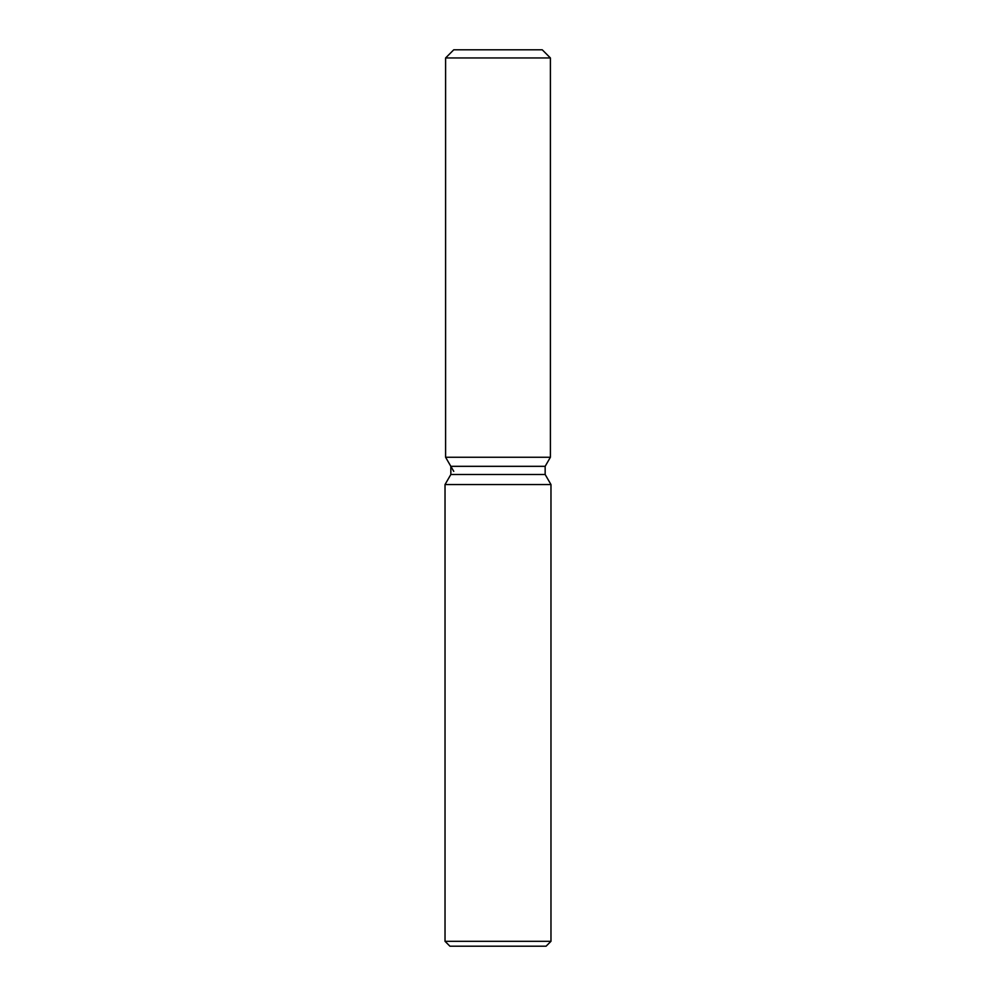 <?xml version="1.0" encoding="UTF-8"?>
<svg xmlns="http://www.w3.org/2000/svg" width="996" height="996" viewBox="0 0 996 996"><rect width="100%" height="100%" fill="white"/><g stroke="black" fill="none" stroke-linecap="round" stroke-linejoin="round"><path stroke-width="1.49" d="M542.247 49.8L453.753 49.8L542.247 49.8L550.402 57.955L550.402 457.251L498 457.251L550.402 457.251L545.161 466.327L545.161 474.494L550.975 484.554L550.975 941.307L445.025 941.307L449.918 946.2L546.082 946.2L550.975 941.307M545.161 474.494L450.839 474.494L450.839 466.327L545.161 466.327L550.402 457.251M450.839 474.494L445.025 484.554L550.975 484.554M453.753 49.8L445.598 57.955L445.598 457.251L498 457.251L445.598 457.251L450.839 466.327M445.598 57.955L550.402 57.955M445.025 484.554L445.025 941.307M453.753 471.369L445.598 457.251"/></g></svg>
